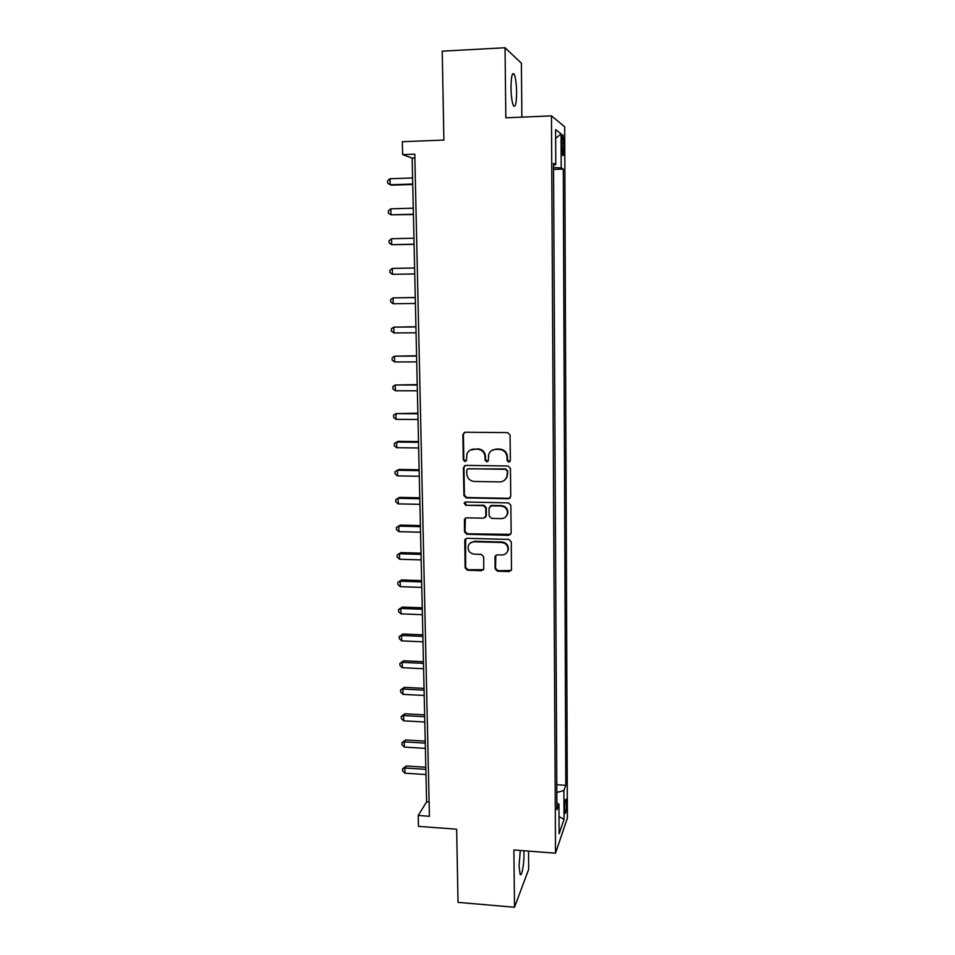 <?xml version="1.0" encoding="UTF-8"?>
<svg xmlns="http://www.w3.org/2000/svg" width="955" height="955" viewBox="0 0 955 955"><rect width="100%" height="100%" fill="white"/><g stroke="black" fill="none" stroke-linecap="round" stroke-linejoin="round"><path stroke-width="1.43" d="M508.717 462.125L510.352 460.477L510.077 435.026L507.678 432.603L465.181 432.233L462.877 434.597L463.294 459.844L464.966 461.528L466.482 460.453L466.923 454.055C468.177 450.903 470.505 449.256 473.883 449.125L477.405 449.16C481.977 449.674 484.519 452.24 485.045 456.872L485.092 460.143L486.764 461.826L488.315 460.692L488.674 454.556C489.903 451.261 492.267 449.53 495.788 449.375L499.334 449.411C503.93 449.936 506.484 452.515 506.998 457.147L507.033 460.429L508.717 462.125M491.861 450.45L496.254 449.065L499.787 449.101C504.383 449.614 506.938 452.193 507.451 456.824L507.487 460.095L509.922 461.611M464.345 432.376L463.402 434.31L463.82 459.522L466.076 461.086M470.254 450.032L477.906 448.85C482.466 449.363 485.009 451.93 485.522 456.538L485.57 459.809L487.921 461.349M520.284 850.463L519.054 866.054L520.105 874.291C521.693 877.526 524.176 864.024 523.985 853.484L523.889 850.738M516.619 92.229C516.428 83.562 515.605 77.534 514.16 74.156C512.202 71.947 511.152 76.472 510.997 87.729C511.2 96.455 512.023 102.46 513.456 105.742C515.425 107.891 516.476 103.379 516.619 92.229M566.566 803.453L566.136 799.144C565.288 799.049 564.775 802.367 564.596 809.112L565.026 813.409C565.873 813.481 566.387 810.162 566.566 803.453M495.096 568.81L497.46 571.197L509.23 571.568L511.486 569.86L511.247 541.819L508.872 539.42L466.935 538.31L464.763 539.873L465.121 567.867L467.461 570.242L481.547 570.696L483.755 569.085L483.672 556.765L481.308 554.378L474.301 554.175C469.645 553.327 467.64 550.581 468.26 545.95C469.251 543.252 471.197 541.843 474.11 541.76L501.709 542.5C506.245 543.276 508.299 545.914 507.869 550.438C506.95 553.351 504.944 554.867 501.853 554.974L497.245 554.831L495.012 556.49L495.096 568.81L495.561 568.285L497.913 570.672L511.247 570.469M521.872 117.131L521.382 63.221L505.052 47.75L442.225 51.152L443.884 140.075L402.33 141.71L402.64 154.626L414.78 154.173L429.416 816.274L418.218 815.463L418.481 826.362L456.657 829.203L458.018 902.368L514.506 907.25L528.688 869.289L528.533 851.096M505.052 47.75L505.816 117.811L551.477 115.865L555.524 853.185L513.886 849.974L514.506 907.25M508.418 498.737L510.746 496.421L510.448 468.404L508.048 465.992L465.73 465.383L463.426 467.723L463.903 495.526L466.267 497.913L508.418 498.737L510.221 497.925M510.841 505.291L511.152 533.045L508.824 535.325L466.864 534.251L464.512 531.863L464.417 519.365L466.589 517.813L483.576 518.207L485.88 515.915L485.761 508.06L483.397 505.661L465.694 505.291L464.118 503.082L465.634 502.008L508.466 502.879L510.841 505.291M561.791 141.698L562.674 155.367C563.426 156.334 563.832 154.113 563.916 148.705L563.032 135.049C562.28 134.07 561.874 136.279 561.791 141.698M551.477 115.865L564.692 126.764L567.389 818.017L555.524 853.185M553.53 164.964L555.762 164.654L553.53 163.329L556.932 809.78L558.962 804.206L556.896 803.083M555.762 164.654L555.583 129.629L561.074 133.867L561.218 167.877L553.542 167.543M553.554 169.429L563.283 169.095L561.218 167.877M563.283 169.095L565.802 785.308L563.916 790.501L564.047 819.33L559.105 833.739L558.962 804.206M402.64 154.626L412.142 158.041L426.599 801.89L418.218 815.463M414.864 157.945L412.142 158.041M429.105 802.069L426.599 801.89M556.801 784.724L565.802 785.308M556.837 792.483L563.916 790.501M555.631 138.499L561.074 133.867M564.047 819.33L559.021 816.621M464.727 465.598L463.951 467.377L464.417 495.132L466.78 497.519L508.86 498.343M507.153 470.982L505.482 469.287L468.344 468.738L466.828 469.812L466.792 473.799C467.317 478.383 469.848 480.938 474.384 481.475L499.728 481.905C503.357 481.738 505.756 479.947 506.926 476.497L507.606 470.624L505.482 469.287M467.711 468.857L505.935 468.941M504.741 480.055L507.38 476.139L507.201 474.432M507.606 470.624L507.642 474.074M465.372 518.135L465.025 531.41L467.377 533.785L510.746 534.358M485.367 517.395L486.358 515.485L486.25 507.642L483.875 505.243L465.694 505.291M464.918 502.163L466.207 504.873M501.303 518.613C504.359 518.493 506.365 516.989 507.308 514.088C507.797 509.481 505.744 506.795 501.148 506.031L491.348 505.828L489.044 508.12L489.151 515.987L491.515 518.386L501.303 518.613M505.911 516.679L507.75 513.659C508.239 509.063 506.186 506.377 501.602 505.613L501.148 506.031M490.058 506.186L491.813 505.41L501.602 505.613M495.776 555.321L495.561 568.285M506.759 552.718L508.299 549.949C508.74 545.436 506.687 542.786 502.151 542.022L501.709 542.5M470.111 543.132L474.599 541.282L502.151 542.022M465.646 538.68L465.634 567.354L467.962 569.729L483.481 569.705M412.596 177.964L390.034 178.716L390.189 184.757L391.765 185.163L412.739 184.494M390.034 178.716L387.611 180.758L387.67 183.169L390.189 184.757L412.727 184.029M413.276 208.19L390.798 208.835L390.953 214.827L413.42 214.541M390.798 208.835L388.375 210.804L388.434 213.204L390.953 214.827L413.408 214.218M413.945 238.213L391.55 238.726L391.705 244.683L414.088 244.373M391.55 238.726L389.139 240.636L389.198 243.012L391.705 244.683L414.076 244.182M414.613 267.997L392.302 268.415L392.445 274.324L414.745 273.978M392.302 268.415L389.891 270.253L389.95 272.617L392.445 274.324L414.745 273.93M415.282 297.518L393.042 297.876L393.185 303.75L415.413 303.463M415.282 297.578L393.042 297.876L390.643 299.655L390.702 301.995L393.185 303.75M415.926 326.741L393.782 327.135L393.926 332.961L416.07 332.794M415.938 326.944L393.782 327.135L391.383 328.842L391.443 331.17L393.926 332.961M416.583 355.761L394.511 356.179L394.654 361.957L416.726 361.897M416.595 356.096L394.511 356.179L392.123 357.815L392.183 360.131L394.654 361.957M417.228 384.579L395.239 385.008L395.382 390.75L417.371 390.798M417.24 385.032L395.239 385.008L392.863 386.584L392.911 388.888L395.382 390.75M417.872 413.181L395.955 413.634L396.098 419.341L418.015 419.484M417.884 413.766L395.955 413.634L393.591 415.15L393.639 417.431L396.098 419.341M418.505 441.58L398.175 441.365L396.671 442.058L396.814 447.716L418.648 447.979M418.529 442.296L396.671 442.058L394.308 443.514L394.367 445.782L396.814 447.716M419.138 469.776L398.88 469.466L397.387 470.278L397.531 475.9L419.293 476.259M419.161 470.612L397.387 470.278L395.024 471.675L395.084 473.919L397.531 475.9M419.77 497.782L399.572 497.376L398.092 498.307L398.235 503.882L419.913 504.336M419.794 498.737L398.092 498.307L395.74 499.644L399.572 497.376M398.235 503.882L395.8 501.864L395.74 499.644M420.391 525.584L400.264 525.083L398.796 526.133L398.927 531.672L420.546 532.221M420.415 526.659L398.796 526.133L396.444 527.411L400.264 525.083M398.927 531.672L396.504 529.619L396.444 527.411M421.012 553.184L400.957 552.599L399.488 553.757L399.632 559.26L421.167 559.905M421.036 554.389L399.488 553.757L397.149 554.974L400.957 552.599M399.632 559.26L397.208 557.171L397.149 554.974M421.632 580.604L401.637 579.924L400.181 581.189L400.312 586.657L421.788 587.409M421.656 581.917L400.181 581.189L397.853 582.359L401.637 579.924M400.312 586.657L397.901 584.544L397.853 582.359M422.241 607.822L402.318 607.07L400.861 608.442L401.005 613.862L422.397 614.698M422.277 609.254L400.861 608.442L398.545 609.541L402.318 607.07M401.005 613.862L398.593 611.713L398.545 609.541M422.85 634.86L402.986 634.013L401.542 635.493L401.685 640.877L423.005 641.808M422.886 636.412L401.542 635.493L399.226 636.543L402.986 634.013M401.685 640.877L399.286 638.692L399.226 636.543M423.447 661.708L403.667 660.776L402.222 662.364L402.353 667.712L423.602 668.739M423.483 663.367L402.222 662.364L399.918 663.355L403.667 660.776M402.353 667.712L399.966 665.492L399.918 663.355M424.044 688.364L404.323 687.349L402.891 689.044L403.034 694.357L424.211 695.467M424.092 690.143L402.891 689.044L400.587 689.988L404.323 687.349M403.034 694.357L400.646 692.1L400.587 689.988M424.641 714.841L404.98 713.743L403.559 715.546L403.69 720.822L424.808 722.016M424.689 716.728L403.559 715.546L401.267 716.429L404.98 713.743M403.69 720.822L401.315 718.53L401.267 716.429M425.238 741.14L405.636 739.958L404.228 741.856L404.359 747.097L425.393 748.386M425.273 743.133L404.228 741.856L401.936 742.692L405.636 739.958M404.359 747.097L401.995 744.781L401.936 742.692M425.823 767.259L406.293 765.994L404.884 767.999L405.015 773.204L425.978 774.577M425.87 769.36L404.884 767.999L402.604 768.775L406.293 765.994M405.015 773.204L402.652 770.852L402.604 768.775M561.803 143.322L563.892 143.238M561.838 148.789L563.916 148.705M506.723 477.751L506.723 477.154M512.381 74.251L514.16 74.156M562.388 135.073L563.032 135.049"/></g></svg>
